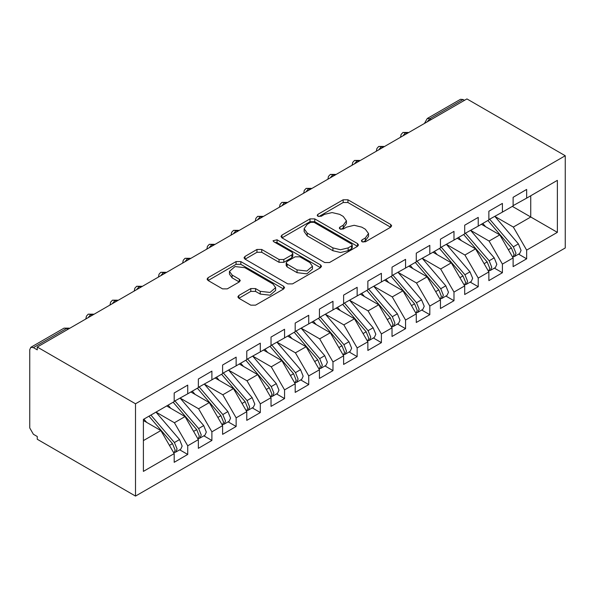 <?xml version="1.0" encoding="UTF-8"?>
<svg xmlns="http://www.w3.org/2000/svg" width="595" height="595" viewBox="0 0 595 595"><rect width="100%" height="100%" fill="white"/><g stroke="black" fill="none" stroke-linecap="round" stroke-linejoin="round"><path stroke-width="0.89" d="M362.087 241.771L365.412 241.771L390.662 227.193L391.644 225.825L390.662 224.449L347.889 199.756L343.137 199.756L317.886 214.334L317.195 215.293L317.886 216.253L321.211 216.253L324.483 214.371L332.084 212.549L339.686 214.371L343.255 216.424L346.402 220.819L343.255 225.208L339.983 227.089L339.299 228.056L339.983 229.016L343.315 229.016L346.58 227.126L354.181 225.312L361.79 227.126L365.352 229.187L368.498 233.575L365.352 237.963L362.087 239.852L361.396 240.811L362.087 241.771L362.087 239.852M238.818 295.514L237.829 296.89L238.818 298.259L250.815 305.19L255.567 305.19L283.607 288.999L284.596 287.63L283.607 286.255L240.834 261.562L236.081 261.562L208.042 277.753L207.06 279.122L208.042 280.498L222.537 288.865L227.29 288.865L239.294 281.933L240.276 280.565L239.294 279.189L232.102 275.039L229.469 271.372L235.018 266.575L244.813 267.698L272.979 283.956L275.611 287.63L270.056 292.42L260.26 291.297L255.567 288.59L250.815 288.59L238.818 295.514L238.818 298.259M466.963 98.956L565.25 155.704L135.541 403.797L37.254 347.049L466.963 98.956M324.721 262.521L329.474 262.521L357.513 246.337L358.495 244.962L357.513 243.593L314.74 218.893L309.988 218.893L281.948 235.084L280.959 236.453L281.948 237.829L324.721 262.521M274.689 242.284L277.077 242.611L277.077 239.815L320.556 264.924L321.545 266.292L320.556 267.668L292.517 283.86L287.764 283.86L244.991 259.16L244.991 256.415L244.01 257.791L244.991 259.16M244.991 256.415L256.995 249.491L261.748 249.491L279.092 259.502L283.845 259.502L291.81 254.905L292.792 253.537L291.81 252.161L273.745 241.741L273.06 240.774L277.077 239.815M37.254 347.049L37.254 349.845L33.38 347.606L30.814 347.354L29.75 349.704L29.75 427.976L33.38 434.261L37.254 436.499L37.254 439.296L135.541 496.044L135.541 403.797M135.541 496.044L565.25 247.951L565.25 155.704M512.355 206.368L557.381 232.37L557.381 180.374L526.635 198.128L526.635 189.455L513.083 197.287L513.083 205.952L502.425 212.103L502.425 203.438L488.874 211.262L488.874 219.927L478.216 226.078L478.216 217.413L464.665 225.237L464.665 233.902L454.007 240.053L454.007 231.388L440.456 239.212L440.456 247.884L429.798 254.035L429.798 245.363L416.247 253.195L416.247 261.859L405.589 268.01L405.589 259.346L392.038 267.17L392.038 275.835L381.38 281.985L381.38 273.321L367.829 281.145L367.829 289.81L357.179 295.96L357.179 287.296L343.62 295.12L343.62 303.792L332.969 309.936L332.969 301.271L319.411 309.103L319.411 317.767L308.76 323.918L308.76 315.253L295.202 323.078L295.202 331.742L284.551 337.893L284.551 329.228L270.993 337.053L270.993 345.717L260.342 351.868L260.342 343.203L246.784 351.028L246.784 359.7L236.133 365.843L236.133 357.179L222.575 365.01L222.575 373.675L211.924 379.826L211.924 371.161L198.366 378.985L198.366 387.65L187.715 393.801L187.715 385.136L174.156 392.96L174.156 401.625L143.41 419.378L143.41 471.374L174.156 453.621L160.843 430.557L143.41 420.494M557.381 232.37L526.635 250.116L513.321 227.059L494.921 216.431M518.587 254.139L526.635 258.788L526.635 250.116M526.635 258.788L513.083 266.612L513.083 257.947L502.425 264.098L489.112 241.035L470.712 230.414M494.378 268.114L502.425 272.763L502.425 264.098M502.425 272.763L488.874 280.587L488.874 271.922L478.216 278.073L464.903 255.01L446.503 244.389M470.169 282.089L478.216 286.738L478.216 278.073M478.216 286.738L464.665 294.562L464.665 285.897L454.007 292.048L440.694 268.985L422.294 258.364M445.967 296.072L454.007 300.713L454.007 292.048M454.007 300.713L440.456 308.545L440.456 299.88L429.798 306.023L416.485 282.967L398.085 272.339M421.758 310.047L429.798 314.696L429.798 306.023M429.798 314.696L416.247 322.52L416.247 313.855L405.589 320.006L392.276 296.942L373.876 286.321M397.549 324.022L405.589 328.671L405.589 320.006M405.589 328.671L392.038 336.495L392.038 327.83L381.38 333.981L368.067 310.917L349.667 300.296M373.34 337.997L381.38 342.646L381.38 333.981M381.38 342.646L367.829 350.47L367.829 341.805L357.179 347.956L343.858 324.892L325.458 314.272M349.131 351.98L357.179 356.621L357.179 347.956M357.179 356.621L343.62 364.452L343.62 355.78L332.969 361.931L319.649 338.875L301.249 328.247M324.922 365.955L332.969 370.596L332.969 361.931M332.969 370.596L319.411 378.427L319.411 369.763L308.76 375.914L295.44 352.85L277.047 342.229M300.713 379.93L308.76 384.578L308.76 375.914M308.76 384.578L295.202 392.403L295.202 383.738L284.551 389.889L271.231 366.825L252.838 356.204M276.504 393.905L284.551 398.553L284.551 389.889M284.551 398.553L270.993 406.378L270.993 397.713L260.342 403.864L247.022 380.8L228.629 370.179M252.295 407.887L260.342 412.528L260.342 403.864M260.342 412.528L246.784 420.36L246.784 411.688L236.133 417.839L222.813 394.782L204.42 384.154M228.086 421.862L236.133 426.503L236.133 417.839M236.133 426.503L222.575 434.335L222.575 425.67L211.924 431.821L198.604 408.758L180.211 398.137M203.877 435.838L211.924 440.486L211.924 431.821M211.924 440.486L198.366 448.31L198.366 439.646L187.715 445.796L174.394 422.733L156.002 412.112M179.668 449.813L187.715 454.461L187.715 445.796M187.715 454.461L174.156 462.285L174.156 453.621M174.156 401.35L187.715 393.801M143.41 440.62L160.843 430.557M198.366 387.375L211.924 379.826M174.394 422.733L185.052 416.582L166.652 405.961M198.366 439.646L185.052 416.582M222.575 373.392L236.133 365.843M198.604 408.758L209.262 402.607L190.861 391.986M222.575 425.67L209.262 402.607M246.784 359.417L260.342 351.868M222.813 394.782L233.471 388.632L215.07 378.004M246.784 411.688L233.471 388.632M270.993 345.442L284.551 337.893M247.022 380.8L257.68 374.649L239.279 364.028M270.993 397.713L257.68 374.649M295.202 331.467L308.76 323.918M271.231 366.825L281.889 360.674L263.488 350.053M295.202 383.738L281.889 360.674M319.411 317.485L332.969 309.936M295.44 352.85L306.098 346.699L287.697 336.078M319.411 369.763L306.098 346.699M343.62 303.51L357.179 295.96M319.649 338.875L330.299 332.724L311.906 322.096M343.62 355.78L330.299 332.724M367.829 289.534L381.38 281.985M343.858 324.892L354.508 318.742L336.115 308.121M367.829 341.805L354.508 318.742M392.038 275.559L405.589 268.01M368.067 310.917L378.718 304.766L360.325 294.146M392.038 327.83L378.718 304.766M416.247 261.577L429.798 254.035M392.276 296.942L402.927 290.791L384.534 280.171M416.247 313.855L402.927 290.791M440.456 247.602L454.007 240.053M416.485 282.967L427.136 276.816L408.743 266.188M440.456 299.88L427.136 276.816M464.665 233.627L478.216 226.078M440.694 268.985L451.345 262.841L432.952 252.213M464.665 285.897L451.345 262.841M488.874 219.652L502.425 212.103M464.903 255.01L475.554 248.859L457.153 238.238M488.874 271.922L475.554 248.859M464.539 100.354L463.089 99.514L429.865 118.703L431.315 119.535M426.957 122.057L429.865 118.703L427.292 118.45L460.523 99.261L463.089 99.514M513.083 205.669L526.635 198.128M513.321 227.059L530.755 216.996L530.755 195.748L557.381 180.374M489.112 241.035L499.763 234.884L481.362 224.263M513.083 257.947L499.763 234.884M406.987 133.585L405.53 132.744L402.964 132.492L401.104 134.477L400.569 137.289M382.778 147.56L381.321 146.727L378.755 146.467L376.895 148.452L376.36 151.264M358.569 161.542L357.112 160.702L354.546 160.449L352.686 162.435L352.151 165.246M334.36 175.518L332.903 174.677L330.337 174.424L328.477 176.41L327.942 179.221M310.151 189.493L308.693 188.652L306.127 188.399L304.268 190.385L303.733 193.196M285.942 203.468L284.484 202.635L281.918 202.374L280.059 204.36L279.524 207.172M261.733 217.45L260.275 216.61L257.65 216.387L255.85 218.343L255.314 221.154M237.524 231.425L236.074 230.585L233.5 230.332L231.641 232.318L231.105 235.129M213.315 245.4L211.865 244.56L209.291 244.307L207.432 246.293L206.896 249.104M189.106 259.375L187.656 258.542L185.082 258.282L183.223 260.268L182.687 263.079M164.897 273.358L163.446 272.517L160.814 272.294L159.014 274.25L158.478 277.062M140.688 287.333L139.237 286.493L136.664 286.24L134.812 288.225L134.269 291.037M116.479 301.308L115.028 300.468L112.455 300.215L110.603 302.2L110.06 305.012M92.27 315.283L90.819 314.443L88.246 314.19L86.394 316.176L85.851 318.987M363.024 242.106L365.352 240.759L368.498 236.371L368.498 233.575M346.402 220.819L346.402 223.608L343.255 228.004L340.928 229.343M390.618 227.223L347.889 202.553L343.137 202.553L318.823 216.587M357.469 246.36L314.74 221.69L309.988 221.69L281.993 237.851M351.571 245.921L352.262 244.962L351.571 244.002L314.026 222.322L310.702 222.322L307.251 224.315L304.105 228.703L307.251 233.091L332.917 247.914L340.519 249.729L348.127 247.914L351.571 245.921L351.571 248.717L352.262 247.758L352.262 244.962M304.105 228.703L304.105 231.5L307.251 235.888L307.251 233.091M351.571 248.717L348.127 250.711L340.519 252.525L332.917 250.711L307.251 235.888M245.036 259.189L256.995 252.287L256.995 249.491M292.792 253.537L292.792 256.333L291.81 257.702L283.845 262.298L279.092 262.298L261.748 252.287L256.995 252.287M277.077 242.611L320.512 267.691M297.091 269.899L306.894 271.022L312.442 266.225L309.809 262.559L299.887 256.832L295.135 256.832L287.169 261.428L286.188 262.797L287.169 264.173L297.091 269.899L297.091 272.688L306.894 273.819L312.442 269.022L312.442 266.225M286.188 262.797L286.188 265.593L287.169 266.962L287.169 264.173M297.091 272.688L287.169 266.962M275.611 287.63L275.611 290.427L270.056 295.217L260.26 294.094L255.567 291.386L250.815 291.386L238.863 298.288M229.469 271.372L229.469 274.169L232.102 277.835L232.102 275.039M239.25 281.963L232.102 277.835M283.562 289.029L240.834 264.358L236.081 264.358L208.086 280.52M489.811 219.384L513.344 246.821L515.984 253.329L514.563 256.46L519.651 253.53L521.071 250.391L518.423 243.883L494.891 216.454M514.563 256.46L513.455 256.78M487.87 220.507L511.403 247.937L514.05 254.444L512.801 257.471M485.579 226.695L482.79 223.437M465.602 233.366L489.135 260.796L491.775 267.304L490.354 270.442L495.442 267.505L496.862 264.366L494.214 257.858L470.682 230.429M490.354 270.442L489.246 270.755M463.661 234.482L487.193 261.912L489.841 268.419L488.599 271.446M461.37 240.67L458.581 237.42M441.393 247.341L464.926 274.771L467.566 281.279L466.153 284.417L471.233 281.48L472.653 278.348L470.005 271.841L446.473 244.404M466.153 284.417L465.045 284.73M439.452 248.457L462.984 275.894L465.632 282.402L464.39 285.421M437.161 254.645L434.372 251.395M417.184 261.317L440.716 288.754L443.357 295.261L441.944 298.392L447.024 295.455L448.444 292.324L445.796 285.816L422.264 258.386M441.944 298.392L440.836 298.712M415.243 262.432L438.775 289.869L441.423 296.377L440.181 299.397M412.952 268.62L410.163 265.37M392.975 275.292L416.507 302.729L419.148 309.236L417.735 312.368L422.814 309.437L424.235 306.299L421.587 299.791L398.055 272.361M417.735 312.368L416.626 312.687M391.034 276.415L414.566 303.844L417.214 310.352L415.972 313.379M388.743 282.603L385.954 279.345M368.766 289.274L392.298 316.704L394.939 323.211L393.526 326.343L398.605 323.412L400.026 320.274L397.378 313.766L373.846 286.336M393.526 326.343L392.417 326.662M366.825 290.39L390.357 317.819L393.005 324.327L391.763 327.354M364.534 296.578L361.745 293.328M344.557 303.249L368.089 330.679L370.73 337.187L369.317 340.325L374.396 337.387L375.817 334.256L373.169 327.748L349.637 300.311M369.317 340.325L368.208 340.637M342.616 304.365L366.148 331.802L368.796 338.31L367.554 341.329M340.325 310.553L337.536 307.303M320.348 317.224L343.88 344.661L346.521 351.169L345.107 354.3L350.187 351.362L351.608 348.231L348.96 341.723L325.428 314.286M345.107 354.3L343.999 354.62M318.407 318.34L341.939 345.777L344.587 352.285L343.345 355.304M316.116 324.528L313.327 321.278M296.139 331.199L319.671 358.636L322.312 365.144L320.898 368.275L325.978 365.345L327.399 362.206L324.751 355.698L301.219 328.269M320.898 368.275L319.79 368.595M294.198 332.322L317.737 359.752L320.378 366.26L319.136 369.287M291.907 338.51L289.118 335.253M271.93 345.182L295.462 372.611L298.102 379.119L296.689 382.25L301.769 379.32L303.19 376.181L300.542 369.674L277.01 342.244M296.689 382.25L295.581 382.57M269.989 346.297L293.528 373.727L296.169 380.235L294.927 383.262M267.698 352.485L264.909 349.235M247.721 359.157L271.253 386.586L273.893 393.094L272.48 396.233L277.56 393.295L278.981 390.164L276.333 383.656L252.801 356.219M272.48 396.233L271.372 396.545M245.78 360.272L269.319 387.709L271.96 394.217L270.718 397.237M243.489 366.461L240.7 363.21M223.512 373.132L247.044 400.561L249.684 407.069L248.271 410.208L253.351 407.27L254.772 404.139L252.131 397.631L228.592 370.194M248.271 410.208L247.163 410.528M221.571 374.248L245.11 401.685L247.751 408.192L246.508 411.212M219.28 380.436L216.491 377.185M199.303 387.107L222.835 414.544L225.475 421.052L224.062 424.183L229.142 421.253L230.562 418.114L227.922 411.606L204.383 384.177M224.062 424.183L222.954 424.503M197.362 388.23L220.901 415.66L223.542 422.167L222.299 425.194M195.071 394.418L192.282 391.16M175.094 401.089L198.626 428.519L201.266 435.027L199.853 438.158L204.933 435.228L206.353 432.089L203.713 425.581L180.173 398.152M199.853 438.158L198.745 438.478M173.16 402.205L196.692 429.635L199.332 436.142L198.09 439.17M170.862 408.393L168.073 405.143M150.885 415.065L174.417 442.494L177.065 449.002L175.644 452.14L180.724 449.203L182.144 446.072L179.504 439.564L155.964 412.127M175.644 452.14L174.536 452.453M148.951 416.18L172.483 443.617L175.123 450.125L173.881 453.145M146.653 422.368L143.864 419.118M68.061 329.258L66.61 328.425L33.38 347.606M69.563 328.395L64.037 328.172L30.814 347.354M408.49 132.715L405.53 132.744L402.748 136.032M424.726 123.344L424.726 122.897L424.778 123.314M384.281 146.697L381.321 146.727L378.539 150.007M360.072 160.672L357.112 160.702L354.33 163.989M335.863 174.647L332.903 174.677L330.121 177.965M311.654 188.622L308.693 188.652L305.912 191.94M287.445 202.605L284.484 202.635L281.703 205.915M263.235 216.58L260.275 216.61L257.494 219.897M239.026 230.555L236.074 230.585L233.285 233.872M214.817 244.53L211.865 244.56L209.076 247.847M190.608 258.513L187.656 258.542L184.867 261.822M166.399 272.488L163.446 272.517L160.657 275.805M142.19 286.463L139.237 286.493L136.448 289.78M117.981 300.438L115.028 300.468L112.239 303.755M93.772 314.413L90.819 314.443L88.03 317.73M365.352 240.759L365.352 237.963M339.983 229.016L339.983 227.089M343.255 228.004L343.255 225.208M317.886 216.253L317.886 214.334M343.137 202.553L343.137 199.756M347.889 202.553L347.889 199.756M390.662 227.193L390.662 224.449M281.948 237.829L281.948 235.084M309.988 221.69L309.988 218.893M314.74 221.69L314.74 218.893M357.513 246.337L357.513 243.593M332.917 250.711L332.917 247.914M348.127 250.711L348.127 247.914M261.748 252.287L261.748 249.491M279.092 262.298L279.092 259.502M283.845 262.298L283.845 259.502M291.81 257.702L291.81 254.905M320.556 267.668L320.556 264.924M250.815 291.386L250.815 288.59M255.567 291.386L255.567 288.59M260.26 294.094L260.26 291.297M239.294 281.933L239.294 279.189M208.042 280.498L208.042 277.753M236.081 264.358L236.081 261.562M240.834 264.358L240.834 261.562M283.607 288.999L283.607 286.255M511.403 247.937L508.331 249.714M518.423 243.883L513.344 246.821M487.193 261.912L484.122 263.689M494.214 257.858L489.135 260.796M462.984 275.894L459.913 277.672M470.005 271.841L464.926 274.771M438.775 289.869L435.704 291.647M445.796 285.816L440.716 288.754M414.566 303.844L411.495 305.622M421.587 299.791L416.507 302.729M390.357 317.819L387.286 319.597M397.378 313.766L392.298 316.704M366.148 331.802L363.076 333.572M373.169 327.748L368.089 330.679M341.939 345.777L338.867 347.554M348.96 341.723L343.88 344.661M317.737 359.752L314.658 361.529M324.751 355.698L319.671 358.636M293.528 373.727L290.449 375.505M300.542 369.674L295.462 372.611M269.319 387.709L266.24 389.48M276.333 383.656L271.253 386.586M245.11 401.685L242.031 403.462M252.131 397.631L247.044 400.561M220.901 415.66L217.822 417.437M227.922 411.606L222.835 414.544M196.692 429.635L193.613 431.412M203.713 425.581L198.626 428.519M172.483 443.617L169.404 445.387M179.504 439.564L174.417 442.494M408.103 132.492L402.964 132.492M427.292 118.45L424.726 122.897M383.894 146.467L378.755 146.467M400.517 136.872L400.517 137.319M359.685 160.449L354.546 160.449M376.308 150.847L376.308 151.301M335.476 174.424L330.337 174.424M352.099 164.822L352.099 165.276M311.267 188.399L306.127 188.399M327.89 178.798L327.89 179.251M287.058 202.374L281.918 202.374M303.681 192.78L303.681 193.226M262.849 216.357L257.709 216.357M279.471 206.755L279.471 207.201M238.64 230.332L233.5 230.332M255.262 220.73L255.262 221.184M214.431 244.307L209.291 244.307M231.053 234.705L231.053 235.159M190.221 258.282L185.082 258.282M206.844 248.688L206.844 249.134M166.012 272.265L160.873 272.265M182.635 262.663L182.635 263.109M141.803 286.24L136.664 286.24M158.426 276.638L158.426 277.091M117.594 300.215L112.455 300.215M134.217 290.613L134.217 291.067M93.385 314.19L88.246 314.19M110.008 304.588L110.008 305.042M69.176 328.172L64.037 328.172M85.799 318.57L85.799 319.017"/></g></svg>
